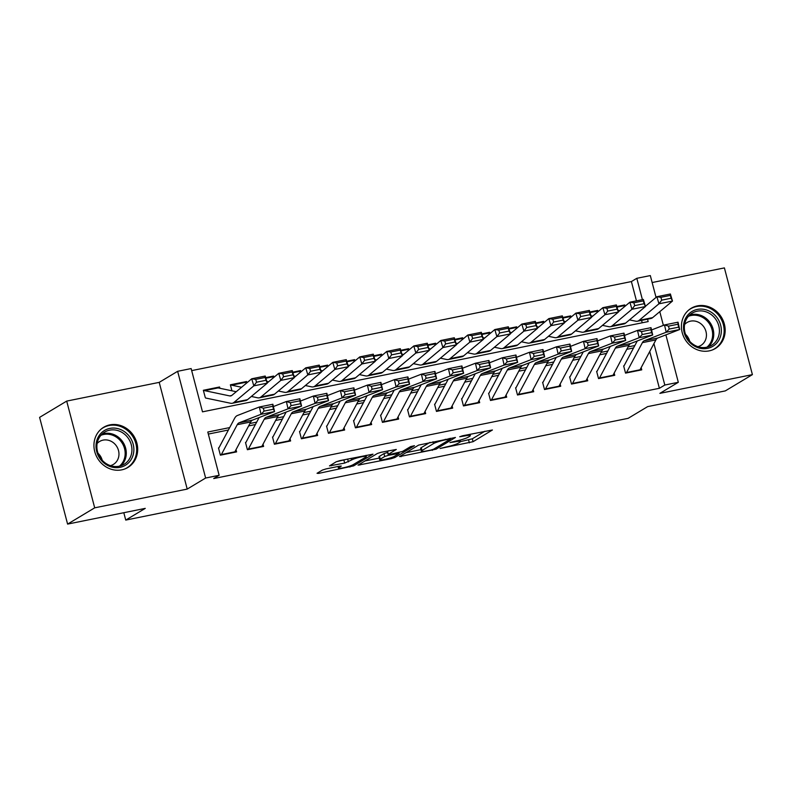 <?xml version="1.0" encoding="UTF-8"?>
<svg xmlns="http://www.w3.org/2000/svg" width="792" height="792" viewBox="0 0 792 792"><rect width="100%" height="100%" fill="white"/><g stroke="black" fill="none" stroke-linecap="round" stroke-linejoin="round"><path stroke-width="1.19" d="M440.065 448.5L473.062 441.698L492.416 429.987L462.459 435.798L459.716 436.768L464.617 435.956A9.445 1.218 165.3 0 1 470.349 435.6A9.445 1.218 165.3 0 1 469.696 436.283L468.102 437.243A9.445 1.218 165.3 0 1 456.212 441.005L449.965 442.56L454.717 441.896A9.445 1.218 165.3 0 1 460.449 441.54A9.445 1.218 165.3 0 1 459.796 442.223L458.202 443.183A9.445 1.218 165.3 0 1 446.312 446.945L440.065 448.5M121.711 469.854A23.453 21.285 59 0 0 127.888 467.468A23.453 21.285 59 0 0 135.709 439.649A23.453 21.285 59 0 0 109.91 424.858A23.453 21.285 59 0 0 103.732 427.244A23.453 21.285 59 0 0 95.911 455.053A23.453 21.285 59 0 0 121.711 469.854M709.187 350.876A23.453 21.285 59 0 0 715.364 348.49A23.453 21.285 59 0 0 723.185 320.671A23.453 21.285 59 0 0 697.386 305.88A23.453 21.285 59 0 0 691.218 308.266A23.453 21.285 59 0 0 683.387 336.085A23.453 21.285 59 0 0 709.187 350.876M326.126 468.894L322.413 470.072L317.038 473.289L318.622 473.398L353.628 465.884L372.983 454.172L339.907 460.617L336.184 461.795L329.492 465.904L344.678 463.082L351.608 459.974A7.9 1.02 165.3 0 1 360.023 457.162A7.9 1.02 165.3 0 1 366.34 456.538A7.9 1.02 165.3 0 1 365.795 457.103L353.183 464.666A7.9 1.02 165.3 0 1 344.767 467.478A7.9 1.02 165.3 0 1 338.451 468.112A7.9 1.02 165.3 0 1 339.006 467.547L341.303 466.072L339.511 466.181L326.126 468.894M67.597 524.096L39.6 417.374L66.696 401.099L94.694 507.83L67.597 524.096L145.253 508.375L125.74 520.087L628.135 418.334L647.648 406.623L725.304 390.901L752.4 374.626L659.885 393.367L678.318 382.298L664.815 385.041L659.389 388.288L213.721 478.546L219.136 475.299L205.633 478.031L177.636 371.309L191.139 368.567L202.495 411.84L648.163 321.582L647.529 319.176M94.694 507.83L187.209 489.09L205.633 478.031M399.495 456.598L436.075 449.183L455.43 437.471L418.641 445.094L399.495 456.598M391.139 458.707L358.063 465.151L377.418 453.45L381.13 452.272L396.307 449.45L388.337 454.321L389.931 454.43L402.524 451.45L410.612 446.599L414.463 445.698L394.852 457.538L391.139 458.707L390.892 457.756M752.4 374.626L724.403 267.904L652.143 282.536M205.257 397.485L203.356 390.278L219.562 386.991L218.067 387.892M231.947 390.812L230.373 384.803L246.579 381.526L245.075 382.427M273.587 376.052L272.092 376.952L273.913 377.338L273.587 376.052L265.706 377.645M292.713 372.181L300.594 370.577L299.099 371.478M319.73 366.706L327.611 365.112L326.106 366.013M354.618 359.637L353.123 360.538L354.945 360.924L354.618 359.637L346.738 361.241M373.745 355.766L381.625 354.173L380.13 355.073M400.762 350.302L408.642 348.698L407.137 349.599M435.649 343.233L434.145 344.134L435.976 344.52L435.649 343.233L427.769 344.827M454.776 339.352L462.657 337.758L461.162 338.659M481.793 333.887L489.674 332.293L488.169 333.194M516.681 326.819L515.176 327.72L517.008 328.106L516.681 326.819L508.801 328.413M535.808 322.948L543.688 321.354L542.193 322.255M562.825 317.473L570.705 315.879L569.201 316.78M597.712 310.405L596.208 311.305L598.039 311.692L597.712 310.405L589.832 312.008M623.651 365.914L625.541 373.121L641.748 369.844L641.164 367.627M596.643 371.379L598.534 378.596L614.74 375.309L614.156 373.091M569.626 376.853L571.527 384.061L587.733 380.784L587.149 378.566M542.619 382.318L544.51 389.535L560.716 386.248L560.142 384.031M515.612 387.793L517.503 395L533.709 391.723L533.125 389.506M488.595 393.258L490.495 400.475L506.702 397.188L506.118 394.98M461.587 398.732L463.478 405.94L479.685 402.663L479.111 400.445M434.58 404.207L436.471 411.414L452.678 408.127L452.093 405.92M407.573 409.672L409.464 416.889L425.67 413.602L425.086 411.385M380.556 415.147L382.447 422.354L398.653 419.077L398.079 416.859M353.549 420.611L355.44 427.828L371.646 424.542L371.062 422.324M326.542 426.086L328.433 433.293L344.639 430.016L344.055 427.799M299.524 431.551L301.415 438.768L317.622 435.481L317.048 433.264M272.517 437.026L274.408 444.233L290.615 440.956L290.03 438.738M245.51 442.49L247.401 449.707L263.607 446.421L263.023 444.203M659.389 388.288L649.737 351.5M633.551 347.955L626.789 349.331M606.543 353.43L599.782 354.796M579.536 358.895L572.764 360.271M552.519 364.37L545.757 365.736M525.512 369.834L518.75 371.21M498.505 375.309L491.733 376.675M471.488 380.784L464.726 382.15M444.48 386.248L437.719 387.615M417.473 391.723L410.702 393.089M390.456 397.188L383.694 398.564M363.449 402.663L356.687 404.029M336.442 408.127L329.67 409.504M309.425 413.602L302.663 414.968M282.417 419.067L275.656 420.443M255.41 424.542L248.638 425.908M228.403 430.007L208.326 434.075M236.016 449.678L236.59 451.895L220.384 455.172L218.493 447.965M636.451 300.861L631.392 281.566L191.674 370.616M642.203 322.79L641.579 320.384M616.968 306.959L622.522 305.841A10.524 4.207 78.6 0 1 623.254 305.851L625.056 306.227L624.72 304.94L616.839 306.534M570.705 315.879L571.042 317.156L569.23 316.79L562.993 318.047M543.688 321.354L544.025 322.631L542.223 322.255L535.976 323.522M489.674 332.293L490.01 333.571L488.199 333.194L481.962 334.462M462.657 337.758L462.993 339.035L461.192 338.669L454.945 339.936M408.642 348.698L408.979 349.985L407.167 349.609L400.93 350.876M381.625 354.173L381.962 355.45L380.16 355.083L373.913 356.341M327.611 365.112L327.947 366.389L326.136 366.023L319.899 367.28M300.594 370.577L300.93 371.864L299.128 371.488L292.882 372.755M246.579 381.526L246.916 382.803L245.114 382.427L231.601 385.169L241.57 387.258M219.562 386.991L219.909 388.278M123.809 512.711L125.74 520.087M187.209 489.09L159.212 382.368L66.696 401.099M159.212 382.368L177.636 371.309M631.392 281.566L636.808 278.309L650.311 275.576L656.053 297.426M229.68 427.591L207.791 432.026L219.136 475.299M634.837 345.54L628.076 346.916M607.83 351.014L601.059 352.381M580.813 356.479L574.052 357.855M553.806 361.954L547.044 363.32M526.799 367.419L520.027 368.795M499.782 372.893L493.02 374.26M472.774 378.358L466.013 379.734M445.767 383.833L438.996 385.199M418.75 389.308L411.988 390.674M391.743 394.772L384.981 396.148M364.736 400.247L357.964 401.613M337.719 405.712L330.957 407.088M310.712 411.187L303.95 412.553M283.704 416.651L276.933 418.027M256.697 422.126L249.925 423.492M664.815 385.041L653.935 343.599M659.786 311.662L663.379 325.373M665.874 334.877L678.318 382.298M642.411 299.663L636.808 278.309M624.72 304.94L623.225 305.841M460.449 441.639L472.309 438.808L484.882 431.254M406.068 452.648L420.958 449.638M430.937 450.054L433.541 449.232L450.351 439.144L445.391 439.847A9.445 1.218 165.3 0 0 433.501 443.609L422.017 450.509A9.445 1.218 165.3 0 0 421.364 451.192A9.445 1.218 165.3 0 0 427.096 450.836L430.937 450.054M421.364 451.192L420.602 448.302A9.445 1.218 165.3 0 1 421.255 447.628L430.007 442.372M379.299 458.073L364.835 460.993M388.783 450.717L387.377 451.648L388.139 454.539M380.279 459.162A7.9 1.02 165.3 0 0 379.734 459.726A7.9 1.02 165.3 0 0 386.05 459.103A7.9 1.02 165.3 0 0 394.465 456.291L399.109 453.41L388.436 455.321L384.724 456.499L380.279 459.162L379.526 456.281A7.9 1.02 165.3 0 0 378.982 456.845L379.734 459.726M387.595 452.45L383.971 453.608L384.724 456.499M379.526 456.281L383.971 453.608M336.283 461.746L347.54 459.073M671.161 298.238L670.329 295.406L660.874 297.327L661.706 300.158L671.161 298.238L672.477 301.069L658.964 303.801L656.885 296.723L670.388 293.99L672.477 301.069L652.648 317.622A22.552 9.029 78.6 0 1 650.875 318.503L637.372 321.235A22.552 9.029 78.6 0 1 635.808 321.215L629.472 319.889M661.706 300.158L658.964 303.801L639.144 320.354A22.552 9.029 78.6 0 1 637.372 321.235M645.401 306.316L656.885 296.723L660.874 297.327M617.948 310.306L619.72 310.682M670.329 295.406L670.388 293.99M626.224 372.983A10.524 4.207 -101.4 0 0 626.522 372.507L642.391 342.649A15.038 6.019 78.6 0 1 644.272 340.758L666.201 332.244L664.508 324.938L651.539 329.967M637.273 340.966L624.056 365.825M668.517 326.146L664.508 324.938L678.021 322.195L679.704 329.512L666.201 332.244L669.2 329.066L678.655 327.155L677.972 324.225L668.517 326.146L669.2 329.066M639.738 370.25A10.524 4.207 -101.4 0 0 640.025 369.775L655.895 339.917A15.038 6.019 78.6 0 1 657.776 338.026L679.704 329.512L678.655 327.155M678.021 322.195L677.972 324.225M697.316 309.425A20.295 18.414 -121 0 1 720.651 325.205A20.295 18.414 -121 0 1 707.523 348.371A20.295 18.414 -121 0 1 684.189 332.59A20.295 18.414 -121 0 1 697.316 309.425M706.603 347.252A18.79 17.058 59 0 0 711.553 345.342A18.79 17.058 59 0 0 717.819 323.047A18.79 17.058 59 0 0 697.148 311.197A18.79 17.058 59 0 0 692.208 313.107A18.79 17.058 59 0 0 685.931 335.392A18.79 17.058 59 0 0 706.603 347.252M685.506 334.303A13.385 12.137 -121 0 1 689.703 341.283M697.91 346.678A13.385 12.137 59 0 0 700.851 345.451A13.385 12.137 59 0 0 705.316 329.581A13.385 12.137 59 0 0 690.594 321.136A13.385 12.137 59 0 0 687.08 322.502A13.385 12.137 59 0 0 684.605 324.522M712.325 349.965A23.305 21.146 59 0 0 714.414 348.876A23.305 21.146 59 0 0 722.195 321.245A23.305 21.146 59 0 0 696.554 306.544A23.305 21.146 59 0 0 690.426 308.92A23.305 21.146 59 0 0 688.476 310.256M128.175 434.947A20.295 18.414 -121 0 1 128.482 462.894A20.295 18.414 -121 0 1 101.713 460.805A20.295 18.414 -121 0 1 101.406 432.858A20.295 18.414 -121 0 1 128.175 434.947M102.148 460.172A18.79 17.058 59 0 0 124.077 464.31A18.79 17.058 59 0 0 126.661 436.224A18.79 17.058 59 0 0 104.722 432.085A18.79 17.058 59 0 0 102.148 460.172M98.03 453.272A13.385 12.137 -121 0 1 98.941 454.192A13.385 12.137 -121 0 1 102.227 460.261M110.434 465.656A13.385 12.137 59 0 0 113.375 464.419A13.385 12.137 59 0 0 115.216 444.421A13.385 12.137 59 0 0 99.604 441.481A13.385 12.137 59 0 0 97.129 443.49M124.849 468.943A23.305 21.146 59 0 0 126.938 467.854A23.305 21.146 59 0 0 130.135 433.026A23.305 21.146 59 0 0 102.95 427.898A23.305 21.146 59 0 0 101 429.234M589.961 312.434L595.515 311.305A10.524 4.207 78.6 0 1 596.247 311.315L590 312.583M644.144 303.712L643.312 300.881L633.857 302.792L634.689 305.623L644.144 303.712L645.46 306.534L631.957 309.276L629.878 302.197L643.381 299.465L645.46 306.534L625.64 323.087A22.552 9.029 78.6 0 1 623.868 323.968L610.365 326.71A22.552 9.029 78.6 0 1 608.791 326.69L602.464 325.354M634.689 305.623L631.957 309.276L612.137 325.829A22.552 9.029 78.6 0 1 610.365 326.71M618.384 311.791L629.878 302.197L633.857 302.792M590.941 315.78L592.713 316.147M643.312 300.881L643.381 299.465M562.944 317.909L568.498 316.78A10.524 4.207 78.6 0 1 569.23 316.79M617.136 309.177L616.305 306.356L606.85 308.266L607.682 311.098L617.136 309.177L618.453 312.008L604.949 314.741L602.861 307.672L616.374 304.93L618.453 312.008L598.633 328.561A22.552 9.029 78.6 0 1 596.861 329.442L583.357 332.175A22.552 9.029 78.6 0 1 581.783 332.155L575.457 330.828M607.682 311.098L604.949 314.741L585.12 331.294A22.552 9.029 78.6 0 1 583.357 332.175M591.376 317.255L602.861 307.672L606.85 308.266M563.934 321.245L565.696 321.621M616.305 306.356L616.374 304.93M535.937 323.374L541.49 322.245A10.524 4.207 78.6 0 1 542.223 322.255M590.129 314.652L589.298 311.82L579.843 313.741L580.675 316.562L590.129 314.652L591.446 317.473L577.932 320.215L575.853 313.137L589.357 310.405L591.446 317.473L571.616 334.036A22.552 9.029 78.6 0 1 569.844 334.907L556.34 337.649A22.552 9.029 78.6 0 1 554.776 337.63L548.44 336.293M580.675 316.562L577.932 320.215L558.112 336.768A22.552 9.029 78.6 0 1 556.34 337.649M564.369 322.73L575.853 313.137L579.843 313.741M536.917 326.72L538.689 327.086M589.298 311.82L589.357 310.405M508.929 328.848L514.483 327.72A10.524 4.207 78.6 0 1 515.216 327.73L508.969 328.997M563.112 320.126L562.28 317.295L552.826 319.206L553.658 322.037L563.112 320.126L564.429 322.948L550.925 325.68L548.846 318.612L562.35 315.869L564.429 322.948L544.609 339.501A22.552 9.029 78.6 0 1 542.837 340.382L529.333 343.114A22.552 9.029 78.6 0 1 527.759 343.094L521.433 341.768M553.658 322.037L550.925 325.68L531.105 342.233A22.552 9.029 78.6 0 1 529.333 343.114M537.352 328.205L548.846 318.612L552.826 319.206M509.909 332.185L511.682 332.561M562.28 317.295L562.35 315.869M599.217 378.457A10.524 4.207 -101.4 0 0 599.514 377.982L615.374 348.124A15.038 6.019 78.6 0 1 617.255 346.233L639.193 337.709L637.501 330.403L624.532 335.442M610.256 346.441L597.049 371.3M641.51 331.61L637.501 330.403L651.004 327.67L652.697 334.976L639.193 337.709L642.183 334.541L651.638 332.62L650.965 329.7L641.51 331.61L642.183 334.541M612.721 375.715A10.524 4.207 -101.4 0 0 613.018 375.25L628.888 345.381A15.038 6.019 78.6 0 1 630.769 343.49L652.697 334.976L651.638 332.62M651.004 327.67L650.965 329.7M572.21 383.922A10.524 4.207 -101.4 0 0 572.497 383.447L588.367 353.588A15.038 6.019 78.6 0 1 590.248 351.697L612.186 343.183L610.493 335.877L597.514 340.906M583.249 351.905L570.032 376.774M614.503 337.085L610.493 335.877L623.997 333.135L625.69 340.451L612.186 343.183L615.176 340.006L624.631 338.095L623.957 335.165L614.503 337.085L615.176 340.006M585.714 381.19A10.524 4.207 -101.4 0 0 586.001 380.714L601.87 350.856A15.038 6.019 78.6 0 1 603.751 348.965L625.69 340.451L624.631 338.095M623.997 333.135L623.957 335.165M545.193 389.397A10.524 4.207 -101.4 0 0 545.49 388.922L561.36 359.063A15.038 6.019 78.6 0 1 563.241 357.172L585.169 348.658L583.476 341.342L570.507 346.381M556.241 357.38L543.025 382.239M587.486 342.55L583.476 341.342L596.99 338.61L598.673 345.916L585.169 348.658L588.169 345.48L597.623 343.56L596.94 340.639L587.486 342.55L588.169 345.48M558.707 386.664A10.524 4.207 -101.4 0 0 558.994 386.189L574.863 356.321A15.038 6.019 78.6 0 1 576.744 354.43L598.673 345.916L597.623 343.56M596.99 338.61L596.94 340.639M518.186 394.862A10.524 4.207 -101.4 0 0 518.483 394.386L534.352 364.528A15.038 6.019 78.6 0 1 536.233 362.637L558.162 354.123L556.469 346.817L543.5 351.846M529.224 362.845L516.018 387.714M560.479 348.025L556.469 346.817L569.973 344.075L571.666 351.391L558.162 354.123L561.152 350.945L570.606 349.034L569.933 346.104L560.479 348.025L561.152 350.945M531.689 392.129A10.524 4.207 -101.4 0 0 531.986 391.654L547.856 361.796A15.038 6.019 78.6 0 1 549.737 359.905L571.666 351.391L570.606 349.034M569.973 344.075L569.933 346.104M481.912 334.313L487.466 333.194A10.524 4.207 78.6 0 1 488.199 333.194M536.105 325.591L535.273 322.76L525.819 324.68L526.65 327.502L536.105 325.591L537.422 328.423L523.918 331.155L521.829 324.077L535.342 321.344L537.422 328.423L517.602 344.975A22.552 9.029 78.6 0 1 515.83 345.847L502.326 348.589A22.552 9.029 78.6 0 1 500.752 348.569L494.426 347.243M526.65 327.502L523.918 331.155L504.088 347.708A22.552 9.029 78.6 0 1 502.326 348.589M510.345 333.67L521.829 324.077L525.819 324.68M482.902 337.659L484.664 338.026M535.273 322.76L535.342 321.344M491.179 400.336A10.524 4.207 -101.4 0 0 491.466 399.861L507.335 370.003A15.038 6.019 78.6 0 1 509.216 368.112L531.155 359.598L529.462 352.282L516.483 357.321M502.217 368.32L489.001 393.178M533.471 353.489L529.462 352.282L542.966 349.549L544.658 356.855L531.155 359.598L534.145 356.42L543.599 354.499L542.926 351.579L533.471 353.489L534.145 356.42M504.682 397.604A10.524 4.207 -101.4 0 0 504.969 397.129L520.839 367.26A15.038 6.019 78.6 0 1 522.72 365.369L544.658 356.855L543.599 354.499M542.966 349.549L542.926 351.579M454.905 339.788L460.459 338.659A10.524 4.207 78.6 0 1 461.192 338.669M509.098 331.066L508.266 328.235L498.812 330.145L499.643 332.977L509.098 331.066L510.414 333.887L496.901 336.62L494.822 329.551L508.325 326.809L510.414 333.887L490.585 350.44A22.552 9.029 78.6 0 1 488.812 351.321L475.309 354.054A22.552 9.029 78.6 0 1 473.745 354.044L467.409 352.707M499.643 332.977L496.901 336.62L477.081 353.173A22.552 9.029 78.6 0 1 475.309 354.054M483.338 339.144L494.822 329.551L498.812 330.145M455.885 343.124L457.657 343.5M508.266 328.235L508.325 326.809M464.162 405.801A10.524 4.207 -101.4 0 0 464.458 405.326L480.328 375.467A15.038 6.019 78.6 0 1 482.209 373.577L504.138 365.062L502.445 357.756L489.476 362.795M475.21 373.794L461.993 398.653M506.454 358.964L502.445 357.756L515.958 355.014L517.641 362.33L504.138 365.062L507.137 361.885L516.592 359.974L515.909 357.053L506.454 358.964L507.137 361.885M477.675 403.069A10.524 4.207 -101.4 0 0 477.962 402.593L493.832 372.735A15.038 6.019 78.6 0 1 495.713 370.844L517.641 362.33L516.592 359.974M515.958 355.014L515.909 357.053M427.898 345.253L433.452 344.134A10.524 4.207 78.6 0 1 434.184 344.134L427.937 345.401M482.08 336.531L481.249 333.699L471.794 335.62L472.626 338.451L482.08 336.531L483.397 339.362L469.894 342.094L467.815 335.016L481.318 332.284L483.397 339.362L463.577 355.915A22.552 9.029 78.6 0 1 461.805 356.796L448.302 359.528A22.552 9.029 78.6 0 1 446.728 359.509L440.401 358.182M472.626 338.451L469.894 342.094L450.074 358.647A22.552 9.029 78.6 0 1 448.302 359.528M456.321 344.609L467.815 335.016L471.794 335.62M428.878 348.599L430.65 348.965M481.249 333.699L481.318 332.284M437.154 411.276A10.524 4.207 -101.4 0 0 437.451 410.8L453.321 380.942A15.038 6.019 78.6 0 1 455.202 379.051L477.13 370.537L475.438 363.221L462.469 368.26M448.193 379.259L434.986 404.118M479.447 364.429L475.438 363.221L488.941 360.489L490.634 367.795L477.13 370.537L480.12 367.359L489.575 365.439L488.902 362.518L479.447 364.429L480.12 367.359M450.658 408.543A10.524 4.207 -101.4 0 0 450.955 408.068L466.825 378.21A15.038 6.019 78.6 0 1 468.706 376.319L490.634 367.795L489.575 365.439M488.941 360.489L488.902 362.518M400.881 350.727L406.445 349.599A10.524 4.207 78.6 0 1 407.167 349.609M455.073 342.005L454.242 339.174L444.787 341.085L445.619 343.916L455.073 342.005L456.39 344.827L442.886 347.559L440.798 340.491L454.311 337.758L456.39 344.827L436.57 361.38A22.552 9.029 78.6 0 1 434.798 362.261L421.295 364.993A22.552 9.029 78.6 0 1 419.72 364.983L413.394 363.647M445.619 343.916L442.886 347.559L423.057 364.112A22.552 9.029 78.6 0 1 421.295 364.993M429.313 350.084L440.798 340.491L444.787 341.085M401.871 354.064L403.633 354.44M454.242 339.174L454.311 337.758M410.147 416.75A10.524 4.207 -101.4 0 0 410.434 416.275L426.304 386.407A15.038 6.019 78.6 0 1 428.185 384.516L450.123 376.002L448.43 368.696L435.452 373.735M421.186 384.734L407.969 409.593M452.44 369.904L448.43 368.696L461.934 365.963L463.627 373.27L450.123 376.002L453.113 372.824L462.568 370.913L461.894 367.993L452.44 369.904L453.113 372.824M423.651 414.008A10.524 4.207 -101.4 0 0 423.948 413.533L439.808 383.675A15.038 6.019 78.6 0 1 441.688 381.784L463.627 373.27L462.568 370.913M461.934 365.963L461.894 367.993M373.873 356.192L379.427 355.073A10.524 4.207 78.6 0 1 380.16 355.083M428.066 347.47L427.235 344.639L417.78 346.559L418.612 349.391L428.066 347.47L429.383 350.302L415.869 353.034L413.79 345.955L427.294 343.223L429.383 350.302L409.553 366.854A22.552 9.029 78.6 0 1 407.781 367.736L394.277 370.468A22.552 9.029 78.6 0 1 392.713 370.448L386.377 369.122M418.612 349.391L415.869 353.034L396.05 369.587A22.552 9.029 78.6 0 1 394.277 370.468M402.306 355.549L413.79 345.955L417.78 346.559M374.854 359.538L376.626 359.905M427.235 344.639L427.294 343.223M383.13 422.215A10.524 4.207 -101.4 0 0 383.427 421.74L399.297 391.882A15.038 6.019 78.6 0 1 401.178 389.991L423.106 381.477L421.413 374.161L408.444 379.2M394.178 390.199L380.962 415.058M425.423 375.378L421.413 374.161L434.927 371.428L436.61 378.734L423.106 381.477L426.106 378.299L435.56 376.388L434.877 373.458L425.423 375.378L426.106 378.299M396.643 419.483A10.524 4.207 -101.4 0 0 396.931 419.008L412.8 389.149A15.038 6.019 78.6 0 1 414.681 387.258L436.61 378.734L435.56 376.388M434.927 371.428L434.877 373.458M346.866 361.667L352.42 360.538A10.524 4.207 78.6 0 1 353.153 360.548L346.906 361.815M401.049 352.945L400.217 350.113L390.763 352.024L391.594 354.856L401.049 352.945L402.366 355.766L388.862 358.509L386.783 351.43L400.287 348.698L402.366 355.766L382.546 372.319A22.552 9.029 78.6 0 1 380.774 373.2L367.27 375.933A22.552 9.029 78.6 0 1 365.696 375.923L359.37 374.586M391.594 354.856L388.862 358.509L369.042 375.062A22.552 9.029 78.6 0 1 367.27 375.933M375.299 361.023L386.783 351.43L390.763 352.024M347.846 365.003L349.618 365.379M400.217 350.113L400.287 348.698M356.123 427.69A10.524 4.207 -101.4 0 0 356.42 427.215L372.29 397.346A15.038 6.019 78.6 0 1 374.171 395.455L396.099 386.942L394.406 379.635L381.437 384.674M367.161 395.673L353.955 420.532M398.416 380.843L394.406 379.635L407.91 376.903L409.603 384.209L396.099 386.942L399.089 383.764L408.543 381.853L407.87 378.932L398.416 380.843L399.089 383.764M369.626 424.948A10.524 4.207 -101.4 0 0 369.923 424.472L385.793 394.614A15.038 6.019 78.6 0 1 387.674 392.723L409.603 384.209L408.543 381.853M407.91 376.903L407.87 378.932M319.849 367.132L325.413 366.013A10.524 4.207 78.6 0 1 326.136 366.023M374.042 358.41L373.21 355.578L363.756 357.499L364.587 360.33L374.042 358.41L375.358 361.241L361.855 363.974L359.776 356.895L373.279 354.163L375.358 361.241L355.539 377.794A22.552 9.029 78.6 0 1 353.767 378.675L340.263 381.407A22.552 9.029 78.6 0 1 338.689 381.388L332.363 380.061M364.587 360.33L361.855 363.974L342.025 380.526A22.552 9.029 78.6 0 1 340.263 381.407M348.282 366.488L359.776 356.895L363.756 357.499M320.839 370.478L322.601 370.854M373.21 355.578L373.279 354.163M329.116 433.155A10.524 4.207 -101.4 0 0 329.403 432.68L345.272 402.821A15.038 6.019 78.6 0 1 347.153 400.93L369.092 392.416L367.399 385.1L354.42 390.139M340.154 401.138L326.938 425.997M371.408 386.318L367.399 385.1L380.902 382.368L382.595 389.684L369.092 392.416L372.082 389.238L381.536 387.328L380.863 384.397L371.408 386.318L372.082 389.238M342.619 430.422A10.524 4.207 -101.4 0 0 342.916 429.947L358.776 400.089A15.038 6.019 78.6 0 1 360.657 398.198L382.595 389.684L381.536 387.328M380.902 382.368L380.863 384.397M292.842 372.606L298.396 371.478A10.524 4.207 78.6 0 1 299.128 371.488M347.035 363.884L346.203 361.053L336.748 362.964L337.58 365.795L347.035 363.884L348.351 366.706L334.848 369.448L332.759 362.37L346.262 359.637L348.351 366.706L328.522 383.259A22.552 9.029 78.6 0 1 326.75 384.14L313.246 386.882A22.552 9.029 78.6 0 1 311.682 386.862L305.346 385.526M337.58 365.795L334.848 369.448L315.018 386.001A22.552 9.029 78.6 0 1 313.246 386.882M321.275 371.963L332.759 362.37L336.748 362.964M293.822 375.952L295.594 376.319M346.203 361.053L346.262 359.637M302.099 438.629A10.524 4.207 -101.4 0 0 302.395 438.154L318.265 408.296A15.038 6.019 78.6 0 1 320.146 406.405L342.075 397.881L340.382 390.575L327.413 395.614M313.147 406.613L299.93 431.472M344.391 391.783L340.382 390.575L353.895 387.842L355.578 395.149L342.075 397.881L345.074 394.713L354.529 392.792L353.846 389.872L344.391 391.783L345.074 394.713M315.612 435.887A10.524 4.207 -101.4 0 0 315.899 435.412L331.769 405.553A15.038 6.019 78.6 0 1 333.65 403.663L355.578 395.149L354.529 392.792M353.895 387.842L353.846 389.872M265.835 378.081L271.389 376.952A10.524 4.207 78.6 0 1 272.121 376.962L265.874 378.22M320.017 369.349L319.186 366.528L309.731 368.438L310.573 371.27L320.017 369.349L321.334 372.181L307.831 374.913L305.752 367.844L319.255 365.102L321.334 372.181L301.514 388.733A22.552 9.029 78.6 0 1 299.742 389.615L286.239 392.347A22.552 9.029 78.6 0 1 284.665 392.327L278.338 391M310.573 371.27L307.831 374.913L288.011 391.466A22.552 9.029 78.6 0 1 286.239 392.347M294.268 377.428L305.752 367.844L309.731 368.438M266.815 381.417L268.587 381.793M319.186 366.528L319.255 365.102M275.091 444.094A10.524 4.207 -101.4 0 0 275.388 443.619L291.258 413.761A15.038 6.019 78.6 0 1 293.139 411.87L315.067 403.356L313.375 396.05L300.406 401.079M286.13 412.078L272.923 436.946M317.384 397.257L313.375 396.05L326.878 393.307L328.571 400.623L315.067 403.356L318.057 400.178L327.512 398.267L326.839 395.337L317.384 397.257L318.057 400.178M288.595 441.362A10.524 4.207 -101.4 0 0 288.892 440.887L304.762 411.028A15.038 6.019 78.6 0 1 306.643 409.137L328.571 400.623L327.512 398.267M326.878 393.307L326.839 395.337M230.492 385.278A10.524 4.207 78.6 0 1 230.868 385.159L244.381 382.417A10.524 4.207 78.6 0 1 245.114 382.427M293.01 374.824L292.179 371.993L282.724 373.903L283.556 376.735L293.01 374.824L294.327 377.645L280.823 380.388L278.744 373.309L292.248 370.577L294.327 377.645L274.507 394.198A22.552 9.029 78.6 0 1 272.735 395.079L259.232 397.822A22.552 9.029 78.6 0 1 257.657 397.802L251.331 396.465M283.556 376.735L280.823 380.388L260.994 396.94A22.552 9.029 78.6 0 1 259.232 397.822M267.25 382.902L278.744 373.309L282.724 373.903M230.868 385.159A10.524 4.207 78.6 0 1 231.601 385.169M292.179 371.993L292.248 370.577M248.084 449.569A10.524 4.207 -101.4 0 0 248.371 449.094L264.241 419.235A15.038 6.019 78.6 0 1 266.122 417.344L288.06 408.82L286.367 401.514L273.388 406.553M259.123 417.552L245.916 442.411M290.377 402.722L286.367 401.514L299.871 398.782L301.564 406.088L288.06 408.82L291.05 405.652L300.505 403.732L299.831 400.811L290.377 402.722L291.05 405.652M261.588 446.837A10.524 4.207 -101.4 0 0 261.885 446.361L277.745 416.493A15.038 6.019 78.6 0 1 279.625 414.602L301.564 406.088L300.505 403.732M299.871 398.782L299.831 400.811M203.485 390.753A10.524 4.207 78.6 0 1 203.861 390.624L217.364 387.892A10.524 4.207 78.6 0 1 218.097 387.902L236.244 391.713M266.003 380.299L265.172 377.467L255.717 379.378L256.549 382.209L266.003 380.299L267.32 383.12L253.816 385.853L251.727 378.784L265.231 376.042L267.32 383.12L247.49 399.673A22.552 9.029 78.6 0 1 245.718 400.554L232.214 403.286A22.552 9.029 78.6 0 1 230.65 403.267L205.564 398M256.549 382.209L253.816 385.853L233.986 402.405A22.552 9.029 78.6 0 1 232.214 403.286M203.861 390.624A10.524 4.207 78.6 0 1 204.593 390.634L229.68 395.911A15.038 6.019 -101.4 0 0 230.729 395.921A15.038 6.019 -101.4 0 0 231.907 395.337L251.727 378.784L255.717 379.378M265.172 377.467L265.231 376.042M221.067 455.034A10.524 4.207 -101.4 0 0 221.364 454.558L237.234 424.7A15.038 6.019 78.6 0 1 239.115 422.809L261.043 414.295L259.35 406.989L237.422 415.503A22.552 9.029 -101.4 0 0 234.6 418.334L218.899 447.886M263.36 408.197L259.35 406.989L272.864 404.247L274.557 411.563L261.043 414.295L264.043 411.117L273.497 409.207L272.814 406.276L263.36 408.197L264.043 411.117M234.581 452.301A10.524 4.207 -101.4 0 0 234.868 451.826L250.737 421.968A15.038 6.019 78.6 0 1 252.618 420.077L274.557 411.563L273.497 409.207M272.864 404.247L272.814 406.276M454.568 441.332L454.717 441.896M464.468 435.392L464.617 435.956M472.309 438.808L473.062 441.698M468.597 439.986L469.349 442.867M435.748 447.906L436.075 449.183M432.204 449.737L432.363 450.361M400.841 455.786L401.079 456.697M449.094 438.511L449.232 439.075M445.243 439.283L445.391 439.847M433.016 441.758L433.501 443.609M421.255 447.628L422.017 450.509M359.618 464.132L359.855 465.043M387.585 451.44L388.337 454.321M394.515 456.261L394.852 457.538M397.168 452.955L397.317 453.519M388.248 454.608L388.436 455.321M338.689 466.349L339.006 467.547M351.183 458.34L351.608 459.974M347.638 459.053L348.391 461.904M343.916 460.202L344.678 463.082M331.046 464.884L331.284 465.795M353.291 464.607L353.628 465.884M349.668 466.112L349.916 467.062M318.384 472.487L318.622 473.398M652.648 317.622L639.144 320.354M623.254 305.851L617.008 307.108M642.391 342.649L655.895 339.917M644.272 340.758L657.776 338.026M626.522 372.507L640.025 369.775M689.565 315.107A18.79 17.058 -121 0 1 691.505 314.582A18.79 17.058 -121 0 1 711.394 324.789A18.79 17.058 -121 0 1 708.543 346.728M706.939 347.183A18.176 16.493 59 0 0 710.582 325.809A18.176 16.493 59 0 0 691.119 315.503A18.176 16.493 59 0 0 688.406 316.315M102.089 434.085A18.79 17.058 -121 0 1 121.008 439.619A18.79 17.058 -121 0 1 121.067 465.706M119.463 466.161A18.176 16.493 59 0 0 120.067 440.332A18.176 16.493 59 0 0 100.93 435.293M625.64 323.087L612.137 325.829M598.633 328.561L585.12 331.294M571.616 334.036L558.112 336.768M544.609 339.501L531.105 342.233M615.374 348.124L628.888 345.381M617.255 346.233L630.769 343.49M599.514 377.982L613.018 375.25M588.367 353.588L601.87 350.856M590.248 351.697L603.751 348.965M572.497 383.447L586.001 380.714M561.36 359.063L574.863 356.321M563.241 357.172L576.744 354.43M545.49 388.922L558.994 386.189M534.352 364.528L547.856 361.796M536.233 362.637L549.737 359.905M518.483 394.386L531.986 391.654M517.602 344.975L504.088 347.708M507.335 370.003L520.839 367.26M509.216 368.112L522.72 365.369M491.466 399.861L504.969 397.129M490.585 350.44L477.081 353.173M480.328 375.467L493.832 372.735M482.209 373.577L495.713 370.844M464.458 405.326L477.962 402.593M463.577 355.915L450.074 358.647M453.321 380.942L466.825 378.21M455.202 379.051L468.706 376.319M437.451 410.8L450.955 408.068M436.57 361.38L423.057 364.112M426.304 386.407L439.808 383.675M428.185 384.516L441.688 381.784M410.434 416.275L423.948 413.533M409.553 366.854L396.05 369.587M399.297 391.882L412.8 389.149M401.178 389.991L414.681 387.258M383.427 421.74L396.931 419.008M382.546 372.319L369.042 375.062M372.29 397.346L385.793 394.614M374.171 395.455L387.674 392.723M356.42 427.215L369.923 424.472M355.539 377.794L342.025 380.526M345.272 402.821L358.776 400.089M347.153 400.93L360.657 398.198M329.403 432.68L342.916 429.947M328.522 383.259L315.018 386.001M318.265 408.296L331.769 405.553M320.146 406.405L333.65 403.663M302.395 438.154L315.899 435.412M301.514 388.733L288.011 391.466M291.258 413.761L304.762 411.028M293.139 411.87L306.643 409.137M275.388 443.619L288.892 440.887M274.507 394.198L260.994 396.94M264.241 419.235L277.745 416.493M266.122 417.344L279.625 414.602M248.371 449.094L261.885 446.361M231.68 395.505L229.68 395.911M247.49 399.673L233.986 402.405M218.097 387.902L204.593 390.634M237.234 424.7L250.737 421.968M239.115 422.809L252.618 420.077M221.364 454.558L234.868 451.826M460.073 440.095L460.449 441.54M469.993 434.273L470.349 435.6M450.302 438.263L450.49 438.996M398.901 452.608L399.109 453.41M338.026 466.478L338.451 468.112M366.023 455.331L366.34 456.538M690.426 308.92L689.228 309.632M714.414 348.876L713.216 349.599M102.95 427.898L101.752 428.611M126.938 467.854L125.74 468.577"/></g></svg>
